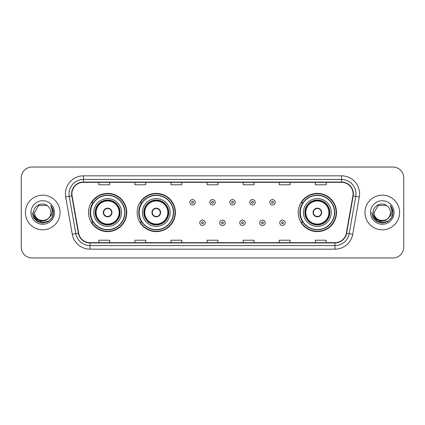 <?xml version="1.0" encoding="UTF-8"?>
<svg xmlns="http://www.w3.org/2000/svg" width="425" height="425" viewBox="0 0 425 425"><rect width="100%" height="100%" fill="white"/><g stroke="black" fill="none" stroke-linecap="round" stroke-linejoin="round"><path stroke-width="0.64" d="M298.238 212.5A19.125 19.125 0 0 0 317.363 231.625A19.125 19.125 0 0 0 336.488 212.5A19.125 19.125 0 0 0 317.363 193.375A19.125 19.125 0 0 0 298.238 212.5M137.153 212.5A19.125 19.125 0 0 0 156.278 231.625A19.125 19.125 0 0 0 175.403 212.5A19.125 19.125 0 0 0 156.278 193.375A19.125 19.125 0 0 0 137.153 212.5M88.512 212.5A19.125 19.125 0 0 0 107.637 231.625A19.125 19.125 0 0 0 126.762 212.5A19.125 19.125 0 0 0 107.637 193.375A19.125 19.125 0 0 0 88.512 212.5M93.096 222.243A17.499 17.499 0 0 1 93.096 202.757M141.743 222.243A17.499 17.499 0 0 1 141.743 202.757M302.823 222.243A17.499 17.499 0 0 1 302.823 202.757M21.25 177.857L21.25 247.143A10.827 10.827 0 0 0 32.077 257.964L392.923 257.964A10.827 10.827 0 0 0 403.75 247.143L403.75 177.857A10.827 10.827 0 0 0 392.923 167.036L32.077 167.036A10.827 10.827 0 0 0 21.25 177.857L21.25 247.143M25.399 212.5A17.319 17.319 0 0 0 42.723 229.819A17.319 17.319 0 0 0 60.042 212.5A17.319 17.319 0 0 0 42.723 195.181A17.319 17.319 0 0 0 25.399 212.5A17.319 17.319 0 0 0 42.723 229.819A17.319 17.319 0 0 0 60.042 212.5A17.319 17.319 0 0 0 42.723 195.181A17.319 17.319 0 0 0 25.399 212.5M364.958 212.5A17.319 17.319 0 0 0 382.277 229.819A17.319 17.319 0 0 0 399.601 212.5A17.319 17.319 0 0 0 382.277 195.181A17.319 17.319 0 0 0 364.958 212.5A17.319 17.319 0 0 0 382.277 229.819A17.319 17.319 0 0 0 399.601 212.5A17.319 17.319 0 0 0 382.277 195.181A17.319 17.319 0 0 0 364.958 212.5M71.915 193.88A11.549 11.549 0 0 1 83.459 182.336L341.541 182.336A11.549 11.549 0 0 1 352.909 195.888L346.343 233.123A11.549 11.549 0 0 1 334.974 242.664L90.026 242.664A11.549 11.549 0 0 1 78.657 233.123L72.091 195.888A11.549 11.549 0 0 1 71.915 193.88M71.623 193.88A11.836 11.836 0 0 0 71.804 195.936L78.37 233.176A11.836 11.836 0 0 0 90.026 242.957L334.974 242.957A11.836 11.836 0 0 0 346.63 233.176L353.196 195.936A11.836 11.836 0 0 0 341.541 182.043L83.459 182.043A11.836 11.836 0 0 0 71.623 193.88M65.694 197.014A18.041 18.041 0 0 1 83.459 175.838L341.541 175.838A18.041 18.041 0 0 1 359.306 197.014L352.739 234.255A18.041 18.041 0 0 1 334.974 249.162L90.026 249.162A18.041 18.041 0 0 1 72.261 234.255L65.694 197.014L69.243 196.387A14.434 14.434 0 0 1 83.459 179.446L341.541 179.446A14.434 14.434 0 0 1 355.757 196.387L349.185 233.628A14.434 14.434 0 0 1 334.974 245.554L90.026 245.554A14.434 14.434 0 0 1 75.815 233.628L69.243 196.387A14.434 14.434 0 0 1 69.025 193.88M392.923 167.036L32.077 167.036M32.077 257.964L392.923 257.964M403.75 247.143L403.75 177.857M346.63 233.176L349.185 233.628L355.757 196.387L359.306 197.014M207.087 182.336L207.087 184.779L217.913 184.779L217.913 182.336M171.004 182.336L171.004 184.779L181.826 184.779L181.826 182.336M134.916 182.336L134.916 184.779L145.743 184.779L145.743 182.336M98.834 182.336L98.834 184.779L109.661 184.779L109.661 182.336M243.174 182.336L243.174 184.779L253.996 184.779L253.996 182.336M279.257 182.336L279.257 184.779L290.084 184.779L290.084 182.336M315.339 182.336L315.339 184.779L326.166 184.779L326.166 182.336M217.913 242.664L217.913 240.221L207.087 240.221L207.087 242.664M181.826 242.664L181.826 240.221L171.004 240.221L171.004 242.664M145.743 242.664L145.743 240.221L134.916 240.221L134.916 242.664M109.661 242.664L109.661 240.221L98.834 240.221L98.834 242.664M253.996 242.664L253.996 240.221L243.174 240.221L243.174 242.664M290.084 242.664L290.084 240.221L279.257 240.221L279.257 242.664M326.166 242.664L326.166 240.221L315.339 240.221L315.339 242.664M48.971 217.743C44.641 223.593 34.138 219.847 34.563 212.5C34.064 223.024 51.377 223.024 50.878 212.5C51.377 223.024 34.064 223.024 34.563 212.5L38.643 205.434L46.798 205.434L48.062 206.337C43.058 201.089 33.421 205.413 33.511 212.5C32.592 225.091 53.008 225.42 53.343 213.111L53.359 212.5C53.327 209.822 52.44 207.474 50.687 205.45C52.02 207.634 52.487 209.987 52.094 212.5C51.712 214.641 50.671 216.389 48.971 217.743A8.16 8.16 0 0 0 50.878 212.5C51.377 223.024 34.064 223.024 34.563 212.5L38.643 205.434M50.878 212.5A8.16 8.16 0 0 0 48.062 206.337M49.491 217.303L45.81 220.49L40.981 221.165L36.539 219.157L33.766 215.146M30.956 212.5A11.767 11.767 0 0 0 42.723 224.267A11.767 11.767 0 0 0 54.485 212.5A11.767 11.767 0 0 0 42.723 200.733A11.767 11.767 0 0 0 30.956 212.5M50.687 205.45L53.353 212.808L52.859 209.275L53.353 212.808L52.859 209.275L53.353 212.808L50.766 205.541L53.353 212.808L50.766 205.541L53.359 212.5L51.935 217.818L48.041 221.712L42.723 223.136L37.4 221.712L33.506 217.818L32.082 212.5M50.766 205.541L53.353 212.813M93.744 212.5A13.892 13.892 0 0 1 107.637 198.608A13.892 13.892 0 0 1 121.529 212.5A13.892 13.892 0 0 1 107.637 226.392A13.892 13.892 0 0 1 93.744 212.5A13.892 13.892 0 0 0 107.637 226.392A13.892 13.892 0 0 0 121.529 212.5M93.314 202.757A17.319 17.319 0 0 0 93.314 222.243M124.706 212.5A17.069 17.069 0 0 0 107.637 195.431A17.069 17.069 0 0 0 90.567 212.5A17.069 17.069 0 0 0 107.637 229.569A17.069 17.069 0 0 0 124.706 212.5M95.37 212.5A12.267 12.267 0 0 0 107.637 224.767A12.267 12.267 0 0 0 119.908 212.5A12.267 12.267 0 0 0 107.637 200.233A12.267 12.267 0 0 0 95.37 212.5M96.093 212.5A11.549 11.549 0 0 1 107.637 200.951A11.549 11.549 0 0 1 119.186 212.5A11.549 11.549 0 0 1 107.637 224.049A11.549 11.549 0 0 1 96.093 212.5M103.307 212.5A4.33 4.33 0 0 0 107.637 216.83A4.33 4.33 0 0 0 111.966 212.5A4.33 4.33 0 0 0 107.637 208.17A4.33 4.33 0 0 0 103.307 212.5M95.731 212.5A11.911 11.911 0 0 1 107.637 200.589A11.911 11.911 0 0 1 119.547 212.5A11.911 11.911 0 0 1 107.637 224.411A11.911 11.911 0 0 1 95.731 212.5M126.4 212.5A18.764 18.764 0 0 1 91.603 222.243L93.341 222.243A17.303 17.303 0 0 0 124.939 212.542A17.303 17.303 0 0 0 93.341 202.757L91.603 202.757A18.764 18.764 0 0 1 126.4 212.5M103.445 211.416L103.594 211.416A4.186 4.186 0 0 1 111.685 211.416L111.456 211.416A3.968 3.968 0 0 1 107.637 216.468A3.968 3.968 0 0 1 103.817 211.416A3.968 3.968 0 0 1 111.456 211.416L111.828 211.416M111.828 213.584L111.685 213.584A4.186 4.186 0 0 1 103.594 213.584L103.445 213.584M390.437 212.5C390.936 223.024 373.623 223.024 374.122 212.5L378.202 205.434L386.357 205.434L387.621 206.337C382.617 201.089 372.98 205.413 373.07 212.5C372.151 225.091 392.567 225.42 392.902 213.111L392.918 212.5C392.886 209.822 391.999 207.474 390.246 205.45C391.579 207.634 392.047 209.987 391.653 212.5C391.271 214.641 390.23 216.389 388.53 217.743A8.16 8.16 0 0 0 390.437 212.5C390.936 223.024 373.623 223.024 374.122 212.5L378.202 205.434L386.357 205.434L387.621 206.337A8.16 8.16 0 0 1 390.437 212.5C390.936 223.024 373.623 223.024 374.122 212.5C373.697 219.847 384.2 223.593 388.53 217.743M389.05 217.303L385.369 220.49L380.54 221.165L376.098 219.157L373.325 215.146M370.515 212.5A11.767 11.767 0 0 0 382.277 224.267A11.767 11.767 0 0 0 394.044 212.5A11.767 11.767 0 0 0 382.277 200.733A11.767 11.767 0 0 0 370.515 212.5M390.246 205.45L392.913 212.808L392.418 209.275L392.918 212.5M371.641 212.5L373.065 217.818L376.959 221.712L382.277 223.136L387.6 221.712L391.494 217.818L392.918 212.5L390.325 205.541L392.913 212.808L390.405 205.631M390.325 205.541L392.913 212.813M142.386 212.5A13.892 13.892 0 0 1 156.278 198.608A13.892 13.892 0 0 1 170.17 212.5A13.892 13.892 0 0 1 156.278 226.392A13.892 13.892 0 0 1 142.386 212.5A13.892 13.892 0 0 0 156.278 226.392A13.892 13.892 0 0 0 170.17 212.5M141.961 202.757A17.319 17.319 0 0 0 141.961 222.243M173.347 212.5A17.069 17.069 0 0 0 156.278 195.431A17.069 17.069 0 0 0 139.214 212.5A17.069 17.069 0 0 0 156.278 229.569A17.069 17.069 0 0 0 173.347 212.5M144.011 212.5A12.267 12.267 0 0 0 156.278 224.767A12.267 12.267 0 0 0 168.55 212.5A12.267 12.267 0 0 0 156.278 200.233A12.267 12.267 0 0 0 144.011 212.5M144.734 212.5A11.549 11.549 0 0 1 156.278 200.951A11.549 11.549 0 0 1 167.827 212.5A11.549 11.549 0 0 1 156.278 224.049A11.549 11.549 0 0 1 144.734 212.5M151.948 212.5A4.33 4.33 0 0 0 156.278 216.83A4.33 4.33 0 0 0 160.607 212.5A4.33 4.33 0 0 0 156.278 208.17A4.33 4.33 0 0 0 151.948 212.5M144.373 212.5A11.911 11.911 0 0 1 156.278 200.589A11.911 11.911 0 0 1 168.188 212.5A11.911 11.911 0 0 1 156.278 224.411A11.911 11.911 0 0 1 144.373 212.5M175.042 212.5A18.764 18.764 0 0 1 140.245 222.243L141.982 222.243A17.303 17.303 0 0 0 173.581 212.542A17.303 17.303 0 0 0 141.982 202.757L140.245 202.757A18.764 18.764 0 0 1 175.042 212.5M152.086 211.416L152.235 211.416A4.186 4.186 0 0 1 160.326 211.416L160.097 211.416A3.968 3.968 0 0 1 156.278 216.468A3.968 3.968 0 0 1 152.463 211.416A3.968 3.968 0 0 1 160.097 211.416L160.475 211.416M160.475 213.584L160.326 213.584A4.186 4.186 0 0 1 152.235 213.584L152.086 213.584M303.471 212.5A13.892 13.892 0 0 1 317.363 198.608A13.892 13.892 0 0 1 331.256 212.5A13.892 13.892 0 0 1 317.363 226.392A13.892 13.892 0 0 1 303.471 212.5A13.892 13.892 0 0 0 317.363 226.392A13.892 13.892 0 0 0 331.256 212.5M303.041 202.757A17.319 17.319 0 0 0 303.041 222.243M334.433 212.5A17.069 17.069 0 0 0 317.363 195.431A17.069 17.069 0 0 0 300.294 212.5A17.069 17.069 0 0 0 317.363 229.569A17.069 17.069 0 0 0 334.433 212.5M305.092 212.5A12.267 12.267 0 0 0 317.363 224.767A12.267 12.267 0 0 0 329.63 212.5A12.267 12.267 0 0 0 317.363 200.233A12.267 12.267 0 0 0 305.092 212.5M305.814 212.5A11.549 11.549 0 0 1 317.363 200.951A11.549 11.549 0 0 1 328.908 212.5A11.549 11.549 0 0 1 317.363 224.049A11.549 11.549 0 0 1 305.814 212.5M313.034 212.5A4.33 4.33 0 0 0 317.363 216.83A4.33 4.33 0 0 0 321.693 212.5A4.33 4.33 0 0 0 317.363 208.17A4.33 4.33 0 0 0 313.034 212.5M305.453 212.5A11.911 11.911 0 0 1 317.363 200.589A11.911 11.911 0 0 1 329.269 212.5A11.911 11.911 0 0 1 317.363 224.411A11.911 11.911 0 0 1 305.453 212.5M336.127 212.5A18.764 18.764 0 0 1 301.325 222.243L303.067 222.243A17.303 17.303 0 0 0 334.666 212.542A17.303 17.303 0 0 0 303.067 202.757L301.325 202.757A18.764 18.764 0 0 1 336.127 212.5M313.172 211.416L313.315 211.416A4.186 4.186 0 0 1 321.406 211.416L321.183 211.416A3.968 3.968 0 0 1 317.363 216.468A3.968 3.968 0 0 1 313.544 211.416A3.968 3.968 0 0 1 321.183 211.416L321.555 211.416M321.555 213.584L321.183 213.584A3.968 3.968 0 0 1 313.544 213.584L313.172 213.584M321.183 213.584L321.406 213.584A4.186 4.186 0 0 1 313.315 213.584L313.544 213.584M195.213 202.289A2.704 2.704 0 0 1 192.509 204.993A2.704 2.704 0 0 1 189.805 202.289A2.704 2.704 0 0 1 192.509 199.58A2.704 2.704 0 0 1 195.213 202.289A2.704 2.704 0 0 0 192.509 199.58A2.704 2.704 0 0 0 189.805 202.289M215.204 202.289A2.704 2.704 0 0 1 212.5 204.993A2.704 2.704 0 0 1 209.796 202.289A2.704 2.704 0 0 1 212.5 199.58A2.704 2.704 0 0 1 215.204 202.289A2.704 2.704 0 0 0 212.5 199.58A2.704 2.704 0 0 0 209.796 202.289M235.195 202.289A2.704 2.704 0 0 1 232.491 204.993A2.704 2.704 0 0 1 229.787 202.289A2.704 2.704 0 0 1 232.491 199.58A2.704 2.704 0 0 1 235.195 202.289A2.704 2.704 0 0 0 232.491 199.58A2.704 2.704 0 0 0 229.787 202.289M255.186 202.289A2.704 2.704 0 0 1 252.482 204.993A2.704 2.704 0 0 1 249.778 202.289A2.704 2.704 0 0 1 252.482 199.58A2.704 2.704 0 0 1 255.186 202.289A2.704 2.704 0 0 0 252.482 199.58A2.704 2.704 0 0 0 249.778 202.289M275.177 202.289A2.704 2.704 0 0 1 272.473 204.993A2.704 2.704 0 0 1 269.769 202.289A2.704 2.704 0 0 1 272.473 199.58A2.704 2.704 0 0 1 275.177 202.289A2.704 2.704 0 0 0 272.473 199.58A2.704 2.704 0 0 0 269.769 202.289M199.798 222.785A2.704 2.704 0 0 1 202.502 220.076A2.704 2.704 0 0 1 205.211 222.785A2.704 2.704 0 0 1 202.502 225.489A2.704 2.704 0 0 1 199.798 222.785A2.704 2.704 0 0 0 202.502 225.489A2.704 2.704 0 0 0 205.211 222.785M219.789 222.785A2.704 2.704 0 0 1 222.498 220.076A2.704 2.704 0 0 1 225.202 222.785A2.704 2.704 0 0 1 222.498 225.489A2.704 2.704 0 0 1 219.789 222.785A2.704 2.704 0 0 0 222.498 225.489A2.704 2.704 0 0 0 225.202 222.785M239.78 222.785A2.704 2.704 0 0 1 242.489 220.076A2.704 2.704 0 0 1 245.193 222.785A2.704 2.704 0 0 1 242.489 225.489A2.704 2.704 0 0 1 239.78 222.785A2.704 2.704 0 0 0 242.489 225.489A2.704 2.704 0 0 0 245.193 222.785M259.771 222.785A2.704 2.704 0 0 1 262.48 220.076A2.704 2.704 0 0 1 265.184 222.785A2.704 2.704 0 0 1 262.48 225.489A2.704 2.704 0 0 1 259.771 222.785A2.704 2.704 0 0 0 262.48 225.489A2.704 2.704 0 0 0 265.184 222.785M279.762 222.785A2.704 2.704 0 0 1 282.471 220.076A2.704 2.704 0 0 1 285.175 222.785A2.704 2.704 0 0 1 282.471 225.489A2.704 2.704 0 0 1 279.762 222.785A2.704 2.704 0 0 0 282.471 225.489A2.704 2.704 0 0 0 285.175 222.785M341.541 175.838L341.541 182.043M69.243 196.387L71.804 195.936M90.026 249.162L90.026 242.957M334.974 242.957L334.974 249.162M72.261 234.255L78.37 233.176M353.196 195.936L355.757 196.387M83.459 175.838L83.459 182.043M349.185 233.628L352.739 234.255M120.089 212.5A12.447 12.447 0 0 0 107.637 200.053A12.447 12.447 0 0 0 95.189 212.5A12.447 12.447 0 0 0 107.637 224.947A12.447 12.447 0 0 0 120.089 212.5M168.73 212.5A12.447 12.447 0 0 0 156.278 200.053A12.447 12.447 0 0 0 143.831 212.5A12.447 12.447 0 0 0 156.278 224.947A12.447 12.447 0 0 0 168.73 212.5M329.811 212.5A12.447 12.447 0 0 0 317.363 200.053A12.447 12.447 0 0 0 304.911 212.5A12.447 12.447 0 0 0 317.363 224.947A12.447 12.447 0 0 0 329.811 212.5M191.606 202.289A0.903 0.903 0 0 0 192.509 203.192A0.903 0.903 0 0 0 193.412 202.289A0.903 0.903 0 0 0 192.509 201.386A0.903 0.903 0 0 0 191.606 202.289M211.597 202.289A0.903 0.903 0 0 0 212.5 203.192A0.903 0.903 0 0 0 213.403 202.289A0.903 0.903 0 0 0 212.5 201.386A0.903 0.903 0 0 0 211.597 202.289M231.588 202.289A0.903 0.903 0 0 0 232.491 203.192A0.903 0.903 0 0 0 233.394 202.289A0.903 0.903 0 0 0 232.491 201.386A0.903 0.903 0 0 0 231.588 202.289M251.579 202.289A0.903 0.903 0 0 0 252.482 203.192A0.903 0.903 0 0 0 253.385 202.289A0.903 0.903 0 0 0 252.482 201.386A0.903 0.903 0 0 0 251.579 202.289M271.57 202.289A0.903 0.903 0 0 0 272.473 203.192A0.903 0.903 0 0 0 273.376 202.289A0.903 0.903 0 0 0 272.473 201.386A0.903 0.903 0 0 0 271.57 202.289M203.405 222.785A0.903 0.903 0 0 0 202.502 221.882A0.903 0.903 0 0 0 201.604 222.785A0.903 0.903 0 0 0 202.502 223.688A0.903 0.903 0 0 0 203.405 222.785M223.396 222.785A0.903 0.903 0 0 0 222.498 221.882A0.903 0.903 0 0 0 221.595 222.785A0.903 0.903 0 0 0 222.498 223.688A0.903 0.903 0 0 0 223.396 222.785M243.387 222.785A0.903 0.903 0 0 0 242.489 221.882A0.903 0.903 0 0 0 241.586 222.785A0.903 0.903 0 0 0 242.489 223.688A0.903 0.903 0 0 0 243.387 222.785M263.378 222.785A0.903 0.903 0 0 0 262.48 221.882A0.903 0.903 0 0 0 261.577 222.785A0.903 0.903 0 0 0 262.48 223.688A0.903 0.903 0 0 0 263.378 222.785M283.369 222.785A0.903 0.903 0 0 0 282.471 221.882A0.903 0.903 0 0 0 281.568 222.785A0.903 0.903 0 0 0 282.471 223.688A0.903 0.903 0 0 0 283.369 222.785"/></g></svg>
